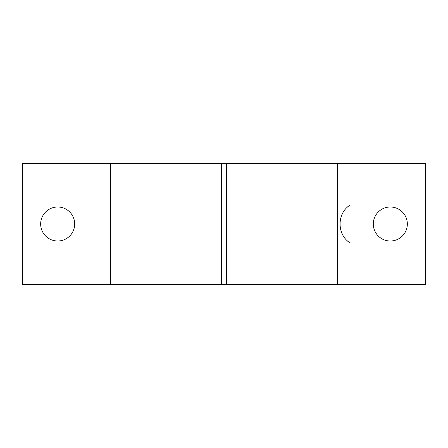 <?xml version="1.0" encoding="UTF-8"?>
<svg xmlns="http://www.w3.org/2000/svg" width="448" height="448" viewBox="0 0 448 448"><rect width="100%" height="100%" fill="white"/><g stroke="black" fill="none" stroke-linecap="round" stroke-linejoin="round"><path stroke-width="0.67" d="M350 163.52L425.6 163.52L425.6 284.48L350 284.48L350 163.52L226.52 163.52L226.52 284.48L337.4 284.48L337.4 163.52M350 242.855L350 205.145C336.778 213.326 336.778 234.674 350 242.855M22.4 284.48L22.4 163.52L110.6 163.52L110.6 284.48L22.4 284.48M350 284.48L337.4 284.48M110.6 284.48L226.52 284.48M98 284.48L98 163.52M221.48 284.48L221.48 163.52L110.6 163.52M390.32 206.993A17.007 17.007 0 0 1 405.054 232.506A17.007 17.007 0 0 1 375.586 232.506A17.007 17.007 0 0 1 390.32 206.993M57.68 206.987A17.013 17.013 0 0 1 72.414 232.506A17.013 17.013 0 0 1 42.946 232.506A17.013 17.013 0 0 1 57.68 206.987M221.48 163.52L226.52 163.52"/></g></svg>
